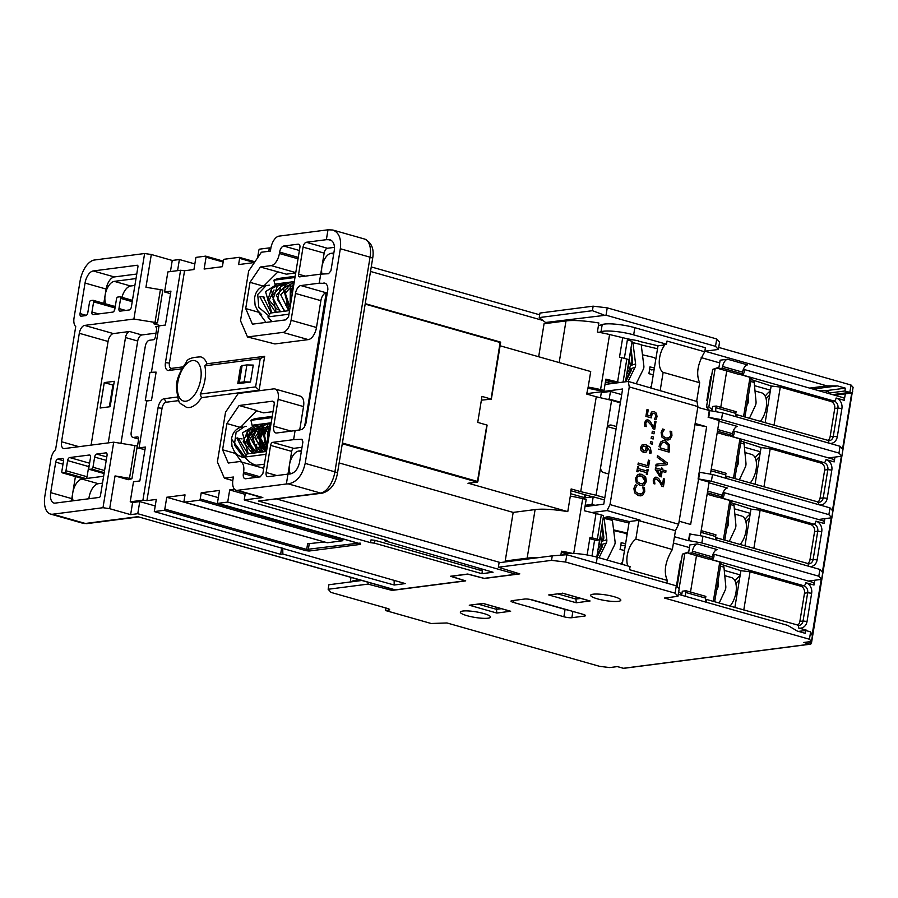 <?xml version="1.0" encoding="UTF-8"?>
<svg xmlns="http://www.w3.org/2000/svg" width="898" height="898" viewBox="0 0 898 898"><rect width="100%" height="100%" fill="white"/><g stroke="black" fill="none" stroke-linecap="round" stroke-linejoin="round"><path stroke-width="1.35" d="M570.376 493.619L584.138 497.537M730.59 504.609L734.025 505.585L735.866 524.668A6.993 5.837 -97.4 0 1 735.204 528.742L729.277 541.438M726.628 528.821L727.661 526.598A6.993 5.837 82.6 0 0 728.334 522.524L728.087 519.942M734.025 505.585L733.632 503.52M740.143 544.525A16.748 8.677 -74.1 0 0 746.395 527.62A16.748 8.677 -74.1 0 0 741.49 515.98L734.856 514.094M740.67 443.04L744.116 444.016L745.957 463.099A6.993 5.837 -97.4 0 1 745.284 467.173L739.357 479.869M736.708 467.252L737.752 465.029A6.993 5.837 82.6 0 0 738.414 460.955L738.167 458.373M744.116 444.016L743.712 441.951M750.223 482.956A16.748 8.677 -74.1 0 0 756.475 466.051A16.748 8.677 -74.1 0 0 751.57 454.41L744.936 452.525M760.381 451.761L744.42 447.226M818.46 519.493L831.728 517.776L832.839 510.996L829.988 507.864L712.507 474.47L699.205 472.225L698.094 479.004L709.117 482.136L700.339 535.724M822.961 520.851A2.907 1.504 105.9 0 1 823.298 520.874A2.907 1.504 105.9 0 1 824.095 523.467L824.88 518.662M750.156 514.195A24.762 12.819 -74.1 0 0 745.048 519.325M808.38 581.062L814.789 580.231L814.003 585.036A2.907 1.504 105.9 0 0 813.218 582.443A2.907 1.504 105.9 0 0 812.881 582.42M806.606 630.228L806.527 630.722A2.907 1.504 105.9 0 0 806.606 630.228L798.457 627.915A8.733 7.296 82.6 0 0 807.033 621.483L811.657 593.241A8.733 7.296 82.6 0 0 805.854 582.723L814.003 585.036M832.547 394.626L849.845 392.392L852.18 392.942L845.321 393.829L844.255 400.328A2.907 1.504 105.9 0 0 843.458 397.724L743.398 369.28A2.907 1.504 105.9 0 1 743.398 369.28A2.907 1.504 105.9 0 1 744.128 372.187A2.907 1.504 105.9 0 1 742.141 374.915L834.051 401.036A2.907 1.504 -74.1 0 0 836.105 398.005L844.255 400.328M828.54 457.924L834.96 457.093L834.175 461.898A2.907 1.504 105.9 0 0 833.378 459.293L733.318 430.86A2.907 1.504 105.9 0 1 734.048 433.768A2.907 1.504 105.9 0 1 732.05 436.484L823.971 462.605A2.907 1.504 -74.1 0 0 826.025 459.574L834.175 461.898M807.538 563.686A5.826 4.86 82.6 0 0 809.951 559.847L814.576 531.605A5.826 4.86 82.6 0 0 810.714 524.589L760.123 510.21L753.86 548.431M724.776 540.158L731.051 501.78L729.838 500.455L720.971 497.93A2.907 2.436 -97.4 0 1 719.893 497.268M817.618 502.117A5.826 4.86 82.6 0 0 820.042 498.278L824.667 470.036A5.826 4.86 82.6 0 0 820.794 463.02L770.203 448.641L763.94 486.851M734.856 478.589L741.142 440.211L739.93 438.886L731.062 436.361A2.907 2.436 -97.4 0 1 729.973 435.698M827.709 440.536A5.826 4.86 82.6 0 0 830.122 436.709L834.747 408.455A5.826 4.86 82.6 0 0 830.875 401.451L780.283 387.072L774.031 425.282M714.685 601.727L720.971 563.36L719.758 562.025L710.89 559.51A2.907 2.436 -97.4 0 1 709.802 558.837M744.936 417.02L751.222 378.642L750.01 377.317L741.142 374.792A2.907 2.436 -97.4 0 1 740.053 374.129M750.01 377.317L743.566 416.627M720.768 407.322L726.729 370.919M729.838 500.455L723.406 539.765M739.93 438.886L733.486 478.196M719.758 562.025L713.326 601.346M690.517 592.04L696.478 555.638M755.05 484.325L761.066 447.552L770.203 448.641M744.958 545.894L750.986 509.121L760.123 510.21M765.13 422.756L771.146 385.983L780.283 387.072M743.78 610L750.043 571.779L800.634 586.158A5.826 4.86 82.6 0 1 804.496 593.174L799.871 621.416A5.826 4.86 82.6 0 1 797.458 625.255M734.878 607.463L740.906 570.69L750.043 571.779M845.321 393.829L834.612 395.21M770.316 391.057A24.762 12.819 -74.1 0 0 765.208 396.186M688.62 552.596L682.413 554.133L688.744 551.877M718.871 367.888L712.664 369.415L718.984 367.17M709.611 410.611L706.468 407.209L708.859 406.906L712.035 409.623M712.664 369.415L706.468 407.209M682.413 554.133L677.081 586.686M678.708 591.703L681.784 594.341M760.236 452.626A24.762 12.819 -74.1 0 0 755.128 457.756M740.075 575.764A24.762 12.819 -74.1 0 0 734.968 580.905M735.889 583.61A20.822 10.787 105.9 0 1 739.402 579.872M745.969 522.041A20.822 10.787 105.9 0 1 749.482 518.292M756.06 460.472A20.822 10.787 105.9 0 1 759.562 456.723M766.14 398.903A20.822 10.787 105.9 0 1 769.642 395.154M818.168 390.54L823.949 390.484L828.753 391.842L828.484 393.47M708.859 406.906L715.044 369.112M679.056 588.852L684.792 553.819M761.066 447.552L740.996 441.064M771.146 385.983L751.076 379.495M750.986 509.121L730.916 502.633M740.906 570.69L720.836 564.213M852.18 392.942L853.1 387.296L851.057 385.04L849.845 392.392L844.906 390.978L828.54 393.099M811.478 641.486L812.398 635.84L810.625 631.889L809.424 639.241L811.478 641.486L803.822 642.474L809.816 644.18L623.437 668.28A1.459 1.212 82.6 0 0 624.256 668.179M623.122 668.191A1.459 0.752 105.9 0 0 623.268 668.269A1.459 0.752 105.9 0 0 623.437 668.28L617.442 666.585L609.798 667.573L599.684 666.361L446.98 622.965L431.13 623.493L385.478 610.517L388.654 610.101A5.826 1.078 -170.7 0 0 389.609 609.675A5.826 1.078 -170.7 0 0 387.038 608.328L330.992 592.399L328.14 589.268L367.967 584.115L392.056 590.413L465.725 580.883L451.054 576.336L467.869 574.159L484.359 578.469L519.796 573.889L498.345 567.244L551.518 560.363L565.617 562.047L675.094 593.174L677.956 596.306L679.157 588.965L676.295 585.822L566.818 554.706L552.259 555.851L499.086 562.732L498.345 567.244M697.78 407.389L709.824 410.588L708.713 417.368L721.476 419.68L838.957 453.075L840.068 446.295L722.587 412.9L709.824 410.588M834.96 457.093L841.819 456.206L842.93 449.427L840.068 446.295M707.545 400.665L706.849 400.463L710.778 376.464L711.474 376.655M701.181 357.617L719.691 362.882M750.762 381.47L754.185 382.447L756.026 401.529A6.993 5.837 -97.4 0 1 755.364 405.604L749.437 418.3M754.185 382.447L753.792 380.37M746.799 405.66L747.821 403.46A6.993 5.837 82.6 0 0 748.494 399.386L748.247 396.826M760.292 421.387A16.748 8.677 -74.1 0 0 766.207 407.771A16.748 8.677 -74.1 0 0 761.65 392.841L755.005 390.956M770.462 390.192L754.5 385.657M841.819 456.206L838.957 453.075M710.43 474.099L719.197 420.567L708.713 417.368M750.29 513.33L734.34 508.796M699.744 472.157L698.633 478.937L711.396 481.249L828.876 514.644L831.728 517.776M698.633 478.937L690.641 524.477L679.146 521.21M814.789 580.231L821.648 579.345L822.759 572.565L819.908 569.433L702.943 536.185L689.63 533.951L688.519 540.719L674.465 536.723M677.294 585.373L676.598 585.182L680.527 561.171L681.223 561.373M673.433 543.043L689.44 547.6M720.51 566.178L723.945 567.154L723.552 565.089M723.945 567.154L725.786 586.237A6.993 5.837 -97.4 0 1 725.124 590.312L719.197 603.007M716.548 590.39L717.581 588.179A6.993 5.837 82.6 0 0 718.254 584.093L717.996 581.511M730.052 606.094A16.748 8.677 -74.1 0 0 736.315 589.2A16.748 8.677 -74.1 0 0 731.41 577.549L724.765 575.663M679.135 569.68L679.887 569.579M740.21 574.911L724.259 570.376M678.282 594.274L787.703 625.378L797.312 631.058L805.214 633.315L805.686 630.486L810.625 631.889M798.535 631.406L805.686 630.486M529.584 599.325L565.089 609.416A5.826 1.078 -170.7 0 0 568.12 610.079M809.626 388.104L826.923 385.871L704.93 351.197L718.378 349.457L719.579 342.116L716.727 338.973L607.239 307.857L593.151 306.173L539.979 313.054L539.238 317.578L545.546 322.494L606.038 315.198L715.515 346.325L718.378 349.457M547.948 323.235L545.546 322.494M718.748 368.651L720.129 360.188L727.593 359.222A6.993 3.614 -74.1 0 0 722.677 366.485L722.396 368.18L742.287 373.837L738.639 374.309L718.748 368.651L722.396 368.18M718.703 347.425L851.057 385.04M501.387 608.698L496.482 609.327L496.796 607.385M478.41 604.197L496.482 609.327L496.819 613.042L510.648 611.257L483.079 603.422L469.261 605.207L483.326 603.557M510.648 611.257L508.998 610.786M809.424 639.241L664.509 598.046L677.956 596.306M467.095 615.702A15.288 2.84 9.3 0 1 460.348 612.144A15.288 2.84 9.3 0 1 468.498 610.966A15.288 2.84 9.3 0 1 483.775 613.536A15.288 2.84 9.3 0 1 490.521 617.094A15.288 2.84 9.3 0 1 482.372 618.273A15.288 2.84 9.3 0 1 467.095 615.702M597.383 598.843A15.288 2.84 9.3 0 1 590.637 595.295A15.288 2.84 9.3 0 1 606.184 594.97A15.288 2.84 9.3 0 1 620.821 600.234A15.288 2.84 9.3 0 1 612.66 601.413A15.288 2.84 9.3 0 1 597.383 598.843M571.858 617.712A5.826 1.078 9.3 0 1 563.888 616.758L513.555 602.457A5.826 1.078 9.3 0 1 510.984 601.099A5.826 1.078 9.3 0 1 511.939 600.683L524.645 599.033A5.826 1.078 9.3 0 1 532.615 599.987L582.948 614.288A5.826 1.078 9.3 0 1 585.518 615.646A5.826 1.078 9.3 0 1 584.564 616.062L571.858 617.712L572.879 611.437M562.833 593.275L548.7 594.936L562.765 593.286M580.838 598.416L575.921 599.056L576.269 602.771L590.087 600.975L562.53 593.14M588.448 600.515L590.087 600.975M826.923 385.871L837.452 385.904L845.366 388.161L844.906 390.978M845.366 388.161L825.026 390.787M837.452 385.904L813.004 389.07M328.14 589.268L328.881 584.744L361.782 580.49M603.905 314.951L592.411 310.697L539.238 317.578M606.038 315.198L607.239 307.857M592.411 310.697L593.151 306.173M725.685 478.219A6.993 3.614 105.9 0 1 725.73 474.952L726.011 473.257L711.261 469.059M715.594 539.788A6.993 3.614 105.9 0 1 715.65 536.521L715.93 534.826L701.181 530.628M707.646 491.094L722.407 495.281A6.993 3.614 105.9 0 1 727.324 488.018L709.005 482.81M707.377 492.789L722.127 496.976L718.467 497.447L707.141 494.226M722.407 495.281L722.127 496.976M705.66 602.053A6.993 3.614 105.9 0 1 705.57 598.09L685.679 592.433A6.993 3.614 -74.1 0 0 685.769 596.407M705.57 598.09L705.85 596.395L685.949 590.738L685.679 592.433M717.738 429.525L732.487 433.712A6.993 3.614 105.9 0 1 737.404 426.438L719.096 421.241M717.457 431.22L732.207 435.407L728.559 435.878L717.221 432.656M732.487 433.712L732.207 435.407M681.638 595.228L682.3 591.21L685.949 590.738M735.765 416.65A6.993 3.614 105.9 0 1 735.821 413.383L715.919 407.726A6.993 3.614 -74.1 0 0 716.02 411.711M735.821 413.383L736.091 411.688L716.2 406.031L715.919 407.726M711.822 410.947L712.541 406.502L716.2 406.031M722.677 366.485L742.567 372.142A6.993 3.614 105.9 0 1 747.495 364.869L727.593 359.222M742.567 372.142L742.287 373.837M557.86 593.915L575.921 599.056L576.235 597.114M690.169 533.872L689.058 540.652L701.832 542.964L818.796 576.213L819.908 569.433M818.796 576.213L821.648 579.345M828.876 514.644L829.988 507.864M392.056 590.413L392.258 589.155M367.967 584.115L368.259 582.331M675.094 593.174L676.295 585.822M565.617 562.047L566.818 554.706M551.518 560.363L552.259 555.851M715.515 346.325L716.727 338.973M385.478 610.517L385.882 608.002M688.497 553.37L689.877 544.895L697.353 543.93A6.993 3.614 -74.1 0 0 692.425 551.204L692.145 552.899L712.047 558.545L708.387 559.027L688.497 553.37L692.145 552.899M692.425 551.204L712.316 556.861A6.993 3.614 105.9 0 1 717.244 549.587L697.353 543.93M712.316 556.861L712.047 558.545M604.444 499.973L593.219 496.785L584.957 497.851L585.44 494.843M595.06 505.293L591.962 504.407L593.219 496.785M615.949 429.031L615.837 430.4M694.962 424.642L706.647 426.752L695.153 423.486M607.228 399.318L609.214 399.06L620.451 402.259M621.697 394.626L610.472 391.438L601.312 392.617L600.47 397.747M709.285 410.655L708.174 417.435M609.214 399.06L610.472 391.438M699.205 472.225L706.647 426.752M711.396 481.249L712.507 474.47M701.832 542.964L702.943 536.185M721.476 419.68L722.587 412.9M585.069 506.236L585.911 506.472M585.227 505.282L591.962 504.407M584.609 494.607L583.913 498.906M641.239 344.911L657.527 348.75M598.427 325.716L602.199 324.56A22.192 4.12 9.3 0 1 634.841 327.691L705.413 347.751L704.75 351.791C697.555 363.802 695.86 374.118 699.677 382.728L663.151 372.356L660.153 390.697M586.742 393.638L622.617 389.002L603.759 504.171L585.013 506.595M696.624 401.417L699.677 382.728M675.453 530.684L638.86 520.672L635.84 539.114L672.366 549.497L675.453 530.684L678.652 524.252L697.914 406.592L696.983 401.518M672.366 549.497C665.171 561.508 663.487 571.824 667.304 580.434L629.565 569.714L630.07 566.582L597.249 557.254A22.192 4.12 -170.7 0 0 564.606 554.122L564.55 554.47M666.866 583.139L667.304 580.434M622.224 564.348L629.229 521.547L607.968 516.541L607.733 517.966L628.993 522.984M591.995 555.941L594.611 539.979M562.866 554.661L564.606 554.122M635.84 539.114A17.017 8.812 -74.1 0 0 627.769 565.931M638.86 520.672L640.106 520.133L607.104 510.558L591.771 512.545M640.106 520.144L629.229 521.547M602.199 324.56L601.02 331.732A22.192 4.12 9.3 0 1 633.674 334.864L666.484 344.192L663.555 344.574L664.778 344.922A17.017 8.812 -74.1 0 0 663.151 372.356M624.357 358.369L627.556 338.827L638.658 340.87M651.095 388.059L658.01 345.797L638.601 341.218M658.01 345.797L664.778 344.922M661.254 391.012L628.252 381.437L629.274 386.926L610.011 504.575L607.104 510.558M625.491 381.796L632.102 341.285L627.365 339.938M628.645 362.534A9.9 3.401 103.3 0 1 627.264 370.986M637.153 381.684A16.748 5.758 -76.7 0 0 638.366 379.259M653.273 374.724L648.827 373.68A16.748 5.758 -76.7 0 0 649.939 366.9L654.384 367.944M655.765 359.514A16.748 5.758 -76.7 0 0 653.766 357.449L642.463 354.777M650.062 387.768A16.748 5.758 -76.7 0 0 651.477 385.691M654.182 369.213L651.78 369.954L649.647 369.448M601.02 331.732L599.078 332.327M627.556 338.827L622.336 337.603M666.484 344.192L667.001 341.06L704.75 351.791M605.409 382.043L611.852 383.558L628.252 381.437M607.733 517.966L605.375 518.696M627.343 533.12L613.603 529.876M607.968 516.541L603.187 518.011M599.864 538.284A9.9 3.401 103.3 0 1 598.438 546.871M608.373 557.445A16.748 5.758 -76.7 0 0 609.585 555.02M624.492 550.485L620.047 549.441A16.748 5.758 -76.7 0 0 621.158 542.661L625.603 543.705M626.984 535.275A16.748 5.758 -76.7 0 0 624.986 533.199L613.682 530.538M620.9 563.978A16.748 5.758 -76.7 0 0 622.696 561.452M625.401 544.974L622.999 545.715L620.866 545.209M587.112 554.975L589.986 537.363L592.04 537.857A34.955 6.488 9.3 0 1 597.327 539.238L599.606 539.889L596.766 557.119M667.899 438.246L669.257 437.786L670.75 435.384L670.02 431.141L671.682 431.624L670.02 431.141L670.75 435.384L669.257 437.786L665.901 438.033L662.915 436.013L662.286 432.959L664.295 429.502L662.612 429.019L664.284 429.502M669.919 439.346L665.62 439.751L661.882 437.057L661.096 432.6L662.612 429.019L661.096 432.6L661.882 437.057L665.62 439.751L668.033 440.02L669.919 439.346L671.951 435.743L671.682 431.624M665.384 463.278L657.235 457.34L657.516 455.656L667.304 462.941L667.012 464.726L655.821 466.006L656.112 464.232L665.384 463.278L656.112 464.232L655.821 466.006L667.012 464.726L667.304 462.941L657.516 455.656L657.246 457.34L665.384 463.278M659.761 476.479L655.271 469.362L655.518 467.836L661.276 469.486L661.512 468.004L662.645 468.329L661.523 468.004L661.276 469.486L655.529 467.836L655.271 469.362L659.772 476.468L661.242 476.894L659.772 476.468M666.002 470.844L665.744 472.438L662.14 471.405L661.242 476.894L662.14 471.405L665.744 472.438L666.013 470.844L662.41 469.811L662.645 468.329M649.501 452.996L650.04 451.526L647.132 446.89L650.04 451.526L649.512 452.996M646.425 451.907L643.529 452.491L641.082 450.572L640.555 447.507L641.947 445.015L646.055 444.779L641.958 445.015L640.555 447.507L641.093 450.572L644.955 452.637L646.425 451.907L647.436 449.696L647.132 446.89M651.218 452.098L650.837 453.456L649.49 453.075L650.848 453.456L651.218 452.098L650.231 447.417L646.055 444.779M654.878 483.955L653.374 483.528L653.273 480.172L655.619 477.175L656.752 477.287L654.496 477.669L653.273 480.172L653.385 483.528L654.878 483.955M662.455 484.774L663.454 478.668L664.666 479.016L663.409 486.682L661.927 486.256L659.895 482.529L656.561 479.004L655.136 479.24L656.561 479.004L659.895 482.529L661.927 486.256L663.42 486.682L664.666 479.016L663.454 478.668L662.455 484.774L658.75 478.533L656.764 477.287M648.39 460.113L649.636 460.461L648.457 467.667L637.973 464.659L638.242 463.009L647.48 465.658L648.39 460.113L647.492 465.658L638.242 463.009L637.973 464.659L648.457 467.667L649.636 460.461L648.39 460.113M651.432 415.37L651.286 417.896L645.875 416.346L646.998 409.533L648.233 409.881L646.998 409.533L645.886 416.346L651.286 417.896L652.251 413.473L653.879 413.203L652.251 413.473L653.879 413.203L655.484 414.326L653.879 413.203M650.174 415.909L651.42 412.07L654.159 411.509L651.42 412.07L650.174 415.909L647.379 415.101L648.233 409.881M657.033 416.683L655.91 419.759L654.418 419.332L655.821 416.302L655.484 414.326L655.832 416.302L654.418 419.332L655.91 419.759L657.033 416.683L656.505 413.338L654.159 411.509M646.785 470.979L647.043 469.407L648.12 469.71L647.335 474.526L646.257 474.211L646.515 472.64L638.175 470.238L637.917 471.82L636.85 471.517L637.636 466.702L638.702 467.005L637.636 466.702L636.85 471.517L637.917 471.82L638.175 470.238L646.526 472.64L646.268 474.211L647.335 474.526L648.12 469.71L647.054 469.407L646.796 470.979L638.444 468.588L638.702 467.005M646.19 426.606L644.697 426.18L644.584 422.812L646.942 419.826L648.075 419.927L645.819 420.309L644.596 422.812L644.697 426.18L646.201 426.606M653.778 427.414L654.777 421.319L655.989 421.667L654.732 429.323L653.25 428.896L651.207 425.181L647.873 421.645L646.459 421.88L647.885 421.645L651.218 425.169L653.25 428.896L654.732 429.323L655.989 421.656L654.777 421.308L653.778 427.414L650.073 421.173L648.075 419.927M640.689 494.091L642.036 493.642L643.529 491.228L642.8 486.997L644.461 487.468L642.8 486.997L643.529 491.228L642.036 493.642L638.68 493.878L635.694 491.857L635.066 488.804L637.075 485.347L635.391 484.864L637.075 485.347M642.699 495.202L638.399 495.606L634.662 492.901L633.876 488.456L635.391 484.864L633.876 488.456L634.662 492.901L638.399 495.595L640.813 495.864L642.699 495.202L644.73 491.599L644.461 487.468M652.318 431.253L654.316 431.837L653.991 433.824L651.993 433.251L652.318 431.253L651.993 433.251L654.002 433.824L654.328 431.837L652.318 431.253M636.267 482.686L635.503 478.286L637.58 474.683L641.868 474.346L639.477 474.077L637.58 474.683L635.515 478.286L636.278 482.686L640.072 485.335L636.278 482.686M644.349 485.01L640.072 485.335L644.349 485.01L646.437 481.418L645.662 476.995L641.868 474.346M651.465 436.439L653.475 437.012L653.149 438.999L651.14 438.426L651.477 436.439L651.14 438.426L653.149 438.999L653.475 437.012L651.477 436.439M652.621 442.186L652.296 444.184L650.298 443.601L650.623 441.614L652.621 442.186L650.623 441.614L650.298 443.601L652.307 444.184L652.633 442.186M659.042 446.306L660.614 442.097L663.274 440.626L665.44 440.839L662.702 440.738L660.614 442.085L659.053 446.306M669.538 449.281L669.066 452.143L658.582 449.135L669.077 452.143L669.414 444.633L665.44 440.839M668.134 450.145L668.202 445.251L665.137 442.557L668.213 445.251L668.134 450.145L660.064 447.833L661.433 443.466L663.005 442.445L665.149 442.557L663.364 442.377M642.553 483.854L645.224 481.059L641.587 476.075L644.584 477.994L645.235 481.059L643.686 483.494L640.353 483.618L637.356 481.687L636.716 478.623L638.254 476.176L641.587 476.075L639.365 475.839M646.212 426.516L645.785 423.284L646.459 421.88L647.873 421.645M654.889 483.865L654.474 480.632L655.147 479.24L656.561 479.004M645.707 450.459L643.754 450.785L645.707 450.459L646.122 446.598L642.553 446.452L646.122 446.598L645.718 450.459L643.754 450.785L641.7 447.844L643.473 446.126M661.018 471.08L660.333 475.267L656.921 469.912L661.018 471.08L656.921 469.912M660.322 475.267L661.007 471.08M605.016 384.445L611.852 383.558M570.847 490.701L592.557 496.875M616.062 429.064L607.699 426.685M608.934 425.484L611.549 425.147L616.466 426.55M608.698 473.998L603.77 472.595A4.658 3.895 82.6 0 1 600.683 466.994L611.594 400.34L620.35 402.832M604.814 497.728L596.059 495.236L600.683 466.994M611.549 425.147A4.658 3.895 82.6 0 0 610.202 425.046A4.658 3.895 82.6 0 0 606.969 428.582M358.111 543.189L306.689 549.441L164.817 509.11A1.167 0.606 105.9 0 1 163.997 510.322L154.299 511.579L405.335 583.588L394.211 585.025L282.848 554.032L280.625 554.324L137.776 513.712L139.762 501.578L132.612 502.498L130.221 501.814L133.499 481.766L139.852 480.946L145.409 447.047L139.055 447.866L146.733 400.991L145.285 400.575L151.493 400.373L146.733 400.991M136.99 447.877L144.993 449.561M132.612 502.498L130.625 514.644L109.679 508.695L115.045 475.929L128.324 479.7L131.939 478.735L137.304 445.969L113.72 442.186L64.465 448.551A7.577 3.918 105.9 0 1 63.601 448.495A7.577 3.918 105.9 0 1 61.535 441.749L79.305 333.293A7.577 3.918 105.9 0 1 84.637 325.413L133.892 319.037L144.623 253.517L151.313 254.493L172.248 260.454L179.398 259.522L194.855 263.922M137.776 513.712L130.625 514.644M109.679 508.695L102.989 507.707L52.78 514.206A20.385 10.552 105.9 0 1 50.445 514.049A20.385 10.552 105.9 0 1 44.9 495.876L50.905 459.226A10.484 5.433 105.9 0 1 55.575 449.707L75.735 326.569A10.484 5.433 105.9 0 1 74.051 317.87L80.045 281.22A20.385 10.552 105.9 0 1 94.413 260.016L144.623 253.517M395.232 589.851L137.821 516.687L394.57 589.806A5.826 3.02 -74.1 0 0 395.232 589.851L465.142 580.804L450.47 576.269L467.735 574.035L484.213 578.346L515.991 574.237A5.826 3.02 -74.1 0 0 517.731 573.25M304.59 426.763L326.21 292.782A7.577 3.918 -74.1 0 0 320.878 300.662L316.489 327.489L291.075 320.272A11.652 6.028 105.9 0 1 282.87 332.395L247.5 336.963L240.507 320.732L248.656 271.028L261.374 252.237L270.377 251.07L270.837 248.252A11.652 6.028 105.9 0 1 279.042 236.129L327.983 229.798L326.367 239.687L329.959 239.766C333.495 241.18 334.92 244.75 334.258 250.463L330.924 270.803L328.511 273.733L320.721 274.137L319.239 283.184L325.839 283.442L327.613 286.024L327.871 289.302L305.87 423.575L304.186 427.392L302.087 429.513L295.094 430.613L293.612 439.65L301.818 439.279L302.895 441.951L299.562 462.29C297.979 469.16 294.757 473.066 289.919 473.998L287.977 474.11L286.361 483.988L288.303 483.887L320.541 493.047L258.579 501.062L515.991 574.237M286.361 483.988L237.42 490.319A11.652 6.028 105.9 0 1 236.084 490.229A11.652 6.028 105.9 0 1 232.908 479.846L233.379 477.018L224.365 478.185L232.807 480.587M236.084 490.229L261.486 497.447A11.652 6.028 105.9 0 0 262.822 497.537L244.234 499.95L387.083 540.551L384.86 540.832L493.047 572.239L481.923 573.687L374.545 543.167L375.005 540.338L371.02 539.866L370.56 542.684L374.545 543.167M370.56 542.684L227.71 502.083L218.012 503.34A1.167 0.606 105.9 0 1 217.877 503.329A1.167 0.606 105.9 0 1 217.563 502.285L219.505 490.431L201.231 492.789L218.326 497.649M481.923 573.687L482.383 570.859L375.005 540.338M327.04 542.673A1.167 0.606 105.9 0 0 327.164 542.74A1.167 0.606 105.9 0 0 327.299 542.751L184.46 502.15A1.167 0.606 105.9 0 1 184.326 502.139A1.167 0.606 105.9 0 1 184.011 501.106L185.033 494.888L166.759 497.256L323.751 541.763M184.46 502.15L199.401 500.22L342.228 540.821L327.299 542.751M344.742 539.384L343.058 539.608L200.22 499.007A1.167 0.606 105.9 0 1 199.401 500.22M200.22 499.007L201.231 492.789M227.71 502.083L229.697 489.938L234.569 489.309M245.39 492.879L244.234 499.95M264.405 464.165L256.143 465.243A23.887 19.947 -97.4 0 1 244.941 457.026L246.961 453.973L266.493 451.447M238.587 455.612L237.577 455.746M273.014 411.632L263.63 412.844L256.637 410.857M224.365 478.185L217.383 461.954L225.521 412.238L238.251 393.459L273.621 388.879A11.652 6.028 105.9 0 1 274.956 388.969L300.37 396.186A11.652 6.028 105.9 0 1 303.535 406.581L299.64 430.366M316.489 327.489A11.652 6.028 105.9 0 1 308.283 339.612L274.911 343.934L247.5 336.963M261.666 314.401L260.701 314.524M260.386 267.02L271.185 265.617A11.652 6.028 -74.1 0 0 279.39 253.505L279.626 252.091A5.826 3.02 105.9 0 1 283.734 246.03L298.237 244.155L299.562 244.615L300.022 246.681L288.55 316.725L285.845 319.845L252.428 324.167L245.715 308.564L250.014 282.331L260.386 267.02L286.339 274.171L295.723 272.958M257.603 257.805L258.826 250.362A1.167 0.606 105.9 0 1 259.645 249.15L269.333 247.893L268.783 251.283M254.392 262.542L238.61 264.584L239.62 258.366L254.325 262.553M182.799 366.9L171.686 368.337A5.826 3.02 -74.1 0 1 169.441 363.106L184.561 270.747L193.934 269.535L195.921 257.389L205.62 256.132A1.167 0.606 105.9 0 1 205.754 256.143A1.167 0.606 105.9 0 1 206.069 257.187L204.127 269.041L222.401 266.684L223.411 260.465A1.167 0.606 105.9 0 1 224.242 259.253L239.171 257.322A1.167 0.606 105.9 0 1 239.306 257.333A1.167 0.606 105.9 0 1 239.62 258.366M200.748 356.876A26.21 13.571 105.9 0 1 207.011 363.769L264.674 356.315L259.129 390.203L201.455 397.668A26.21 13.571 105.9 0 1 186.414 407.31C178.343 401.485 179.05 406.311 176.435 388.149C175.851 381.19 179.129 372.591 186.245 362.343C186.863 359.088 191.689 357.269 200.748 356.876M178.781 400.598L166.141 402.237A5.826 3.02 -74.1 0 0 162.033 408.287L146.913 500.646L156.286 499.434L154.299 511.579M164.817 509.11L166.759 497.256M242.606 426.965L240.473 427.381C235.489 429.132 232.503 433.027 231.493 439.077L245.435 457.699L242.527 457.34L237.701 455.005L241.338 456.891M231.482 439.077L232.01 446.441L234.468 451.683L237.701 455.005M236.814 438.123L242.078 438.909M260.802 443.466L261.049 441.513M260.442 436.989L259.477 434.879M251.53 431.018L246.074 441.345L254.953 450.976M265.168 442.871L265.415 440.985M264.809 436.417L263.844 434.295M270.085 429.513L269.03 428.728L267.323 446.351M237.42 438.482L237.252 437.865L237.42 438.482M266.369 444.869L266.605 443.881M265.258 433.465L262.485 429.749M248.241 453.804L242.438 432.915L254.437 425.596L260.016 427.998L246.523 435.328L254.347 453.019M269.546 432.757L269.007 431.792M258.871 426.561L250.419 438.145L258.714 452.446M263.271 425.989L254.785 437.573L263.08 451.885M267.66 425.394L259.152 436.473L266.583 450.886M270.792 425.147L267.189 447.148M270.287 428.256L268.064 433.891M270.612 426.269L267.38 434.116L269.355 433.947M238.711 438.853L247.522 453.266M254.134 452.906L255.986 451.907M259.522 447.934L260.566 445.554M261.004 443.859L259.466 434.194M258.95 433.386L255.964 430.434M255.919 430.411L253.719 429.412M252.652 429.188L250.048 429.289M248.106 429.996L243.156 441.838L251.9 452.704M258.501 452.345L260.341 451.346M263.889 447.372L264.921 445.026M265.37 443.275L263.844 433.644M263.327 432.836L258.085 428.84M257.019 428.615L254.415 428.728M252.473 429.435L247.522 441.288L256.267 452.143M262.856 451.784L264.686 450.796M268.637 433.891L268.21 433.094M267.694 432.275L264.697 429.311M264.641 429.278L262.474 428.29M261.408 428.065L258.77 428.166M256.839 428.862L251.878 440.705L260.611 451.571M269.007 428.716L266.818 427.717M265.741 427.493L263.159 427.594M261.239 428.29L256.233 440.031L264.843 450.931M270.096 426.943L267.548 426.999M265.584 427.706L260.454 438.101L266.841 449.326M270.511 426.887L267.492 445.307M248.465 446.486L248.679 445.206M226.891 423.553L239.104 405.503L256.839 410.554L241.068 426.808L239.71 427.201L226.891 423.553L222.592 449.786L228.283 463.031L239.093 461.628A11.652 6.028 -74.1 0 1 240.428 461.718A11.652 6.028 -74.1 0 1 243.594 472.101L243.369 473.515A5.826 3.02 105.9 0 0 244.952 478.713A5.826 3.02 105.9 0 0 245.614 478.757L260.128 476.883L262.833 473.762L274.305 403.718L273.845 401.653L272.521 401.181L274.204 402.259M265.617 285.788L263.597 286.181C258.456 288 255.436 292.063 254.549 298.372L255.111 305.253L257.614 310.484L260.925 313.885M277.381 309.653L269.175 300.156L274.036 289.987M292.479 292.737L290.469 292.894L291.176 300.707M290.93 302.211L293.377 285.474M290.054 307.554L285.25 293.141L293.949 283.79M288.404 310.034L280.737 294.746L290.626 284.296M284.049 310.607L276.371 295.33L286.249 284.857M279.648 311.146L271.993 295.857L281.893 285.418M275.17 311.662L267.716 300.28L271.712 288.146M270.904 312.268L263.294 296.912L260.353 296.654L260.521 297.272M264.584 297.283L263.294 296.912M286.709 303.064L285.845 305.477M343.058 539.608A1.167 0.606 105.9 0 1 342.228 540.821M324.548 541.999L307.621 543.795L306.689 549.441A1.167 0.606 105.9 0 1 305.87 550.654L309.058 551.035L360.536 544.379L359.896 543.66L218.012 503.34M269.333 247.893L270.826 248.319M364.498 239.014A20.385 10.552 105.9 0 1 370.055 257.187A5.826 1.078 9.3 0 1 372.625 258.545C374.354 249.004 371.649 242.494 364.498 239.014L332.81 230.011L327.983 229.798M385.141 540.001L384.86 540.832M229.697 489.938L245.154 494.338M280.625 554.324L281.691 547.791M139.762 501.578L155.219 505.967M282.735 548.083L282.848 554.032M177.411 397.017L164.211 398.723A8.733 4.524 -74.1 0 0 158.048 407.815L142.928 500.175L146.913 500.646M142.928 500.175L130.221 501.814M177.579 270.657L179.398 259.522M151.425 372.288L159.036 325.862L165.389 325.042L170.934 291.143L164.581 291.962L167.87 271.914L180.577 270.264L165.457 362.624A8.733 4.524 -74.1 0 0 168.835 370.481L181.677 368.82M184.561 270.747L180.577 270.264M172.248 260.454L170.429 271.578M145.285 400.575L149.921 372.333L156.117 372.131L151.493 400.373M298.237 244.155L299.921 245.221M275.574 283.993A15.872 13.257 -97.4 0 1 277.819 284.015M294.308 281.579L274.777 284.105L273.89 280.221A23.887 19.947 82.6 0 1 279.806 278.29L295.173 276.303M289.56 310.562L270.455 313.043L267.885 316.927A23.887 19.947 82.6 0 0 272.285 321.596M254.796 425.248A15.872 13.257 82.6 0 0 252.08 425.259L250.957 420.32A23.887 19.947 -97.4 0 1 256.862 418.389L272.229 416.403M271.185 422.79L252.08 425.259M500.096 345.786L590.716 371.548L588.168 387.083A37.031 6.87 9.3 0 1 600.571 389.597L604.028 390.439L605.881 379.136L617.577 381.953A34.955 6.488 9.3 0 1 619.845 382.526M468.296 483.225L567.772 511.636A37.031 6.87 -170.7 0 0 535.096 509.57L513.173 512.41L339.152 462.941M372.625 258.545L337.468 473.19A5.826 1.078 9.3 0 0 334.898 471.843L305.185 463.39L340.331 248.746L370.055 257.187L334.898 471.843A20.385 10.552 105.9 0 1 320.541 493.047A5.826 4.86 82.6 0 0 322.214 493.182L258.579 501.062M305.185 463.39C302.39 475.424 296.767 482.248 288.303 483.887M332.81 230.011C338.995 232.503 341.498 238.745 340.331 248.746M628.039 381.459L635.032 367.349A5.826 5.366 72.9 0 0 635.593 363.959L630.362 365.565L629.094 359.694L626.838 359.054A34.955 6.488 -170.7 0 0 621.551 357.662L619.497 357.168L622.696 337.682L609.585 334.527A37.031 6.87 -170.7 0 0 597.383 332.036L598.865 322.999A37.031 6.87 -170.7 0 0 565.998 320.912L544.065 323.74L538.665 356.753M477.781 481.53L487.109 425.113L477.736 422.386L481.99 396.411L491.363 399.127L481.373 400.171M247.365 434.913L248.095 434.812M290.413 473.953A13.111 6.791 105.9 0 1 289.515 464.659L287.966 474.11L267.952 476.692A4.658 2.413 105.9 0 1 267.424 476.658A4.658 2.413 105.9 0 1 266.156 472.505L270.59 445.386A2.907 1.504 105.9 0 1 272.644 442.366L293.612 439.65M301.313 451.615L299.146 450.998A13.111 6.791 105.9 0 0 289.515 464.659L291.682 451.391A2.907 1.504 105.9 0 1 293.736 448.36L302.02 447.283M295.094 430.613L276.663 432.993A7.577 3.918 -74.1 0 1 275.798 432.937A7.577 3.918 -74.1 0 1 273.733 426.191L278.133 399.352L303.535 406.581M326.21 292.782L300.808 285.564L319.239 283.184M326.535 292.748L327.299 292.961M291.075 320.272L295.476 293.444L320.878 300.662M300.808 285.564A7.577 3.918 -74.1 0 0 295.476 293.444M320.721 274.137L299.741 276.853A2.907 1.504 105.9 0 1 299.416 276.831A2.907 1.504 105.9 0 1 298.619 274.238L303.064 247.118A4.658 2.413 105.9 0 1 306.341 242.269L326.367 239.687M207.011 363.769L204.8 365.834A25.335 13.111 105.9 0 1 200.175 394.076L201.455 397.668M204.8 365.834L260.229 358.661L264.674 356.315M260.229 358.661L255.604 386.903L200.175 394.076M246.894 364.925L253.258 365.093L250.486 382.032L237.779 383.682L240.552 366.732L242.123 365.542L246.894 364.925L244.121 381.863L250.486 382.032M244.121 381.863L239.351 382.481L242.123 365.542M237.779 383.682L239.351 382.481M255.604 386.903L259.129 390.203M141.446 448.551L139.055 447.866M170.53 293.657L164.581 291.962M133.892 319.037L157.476 322.831L162.841 290.065L145.947 287.259L151.313 254.493M157.476 322.831L153.85 323.796L160.461 325.671M137.091 447.911A2.907 1.504 -74.1 0 0 137.372 446.867L138.573 439.526A2.907 1.504 -74.1 0 0 137.776 436.933A2.907 1.504 -74.1 0 0 137.45 436.911L133.476 437.416A5.826 3.02 105.9 0 1 132.803 437.371A5.826 3.02 105.9 0 1 131.22 432.185L145.285 346.325A5.826 3.02 105.9 0 1 149.382 340.263L153.356 339.747A2.907 1.504 -74.1 0 0 155.41 336.716L156.611 329.375A2.907 1.504 -74.1 0 0 155.814 326.782A2.907 1.504 -74.1 0 0 155.477 326.76L158.957 326.311M272.038 417.592L250.957 420.32M266.021 454.298L244.941 457.026M288.965 314.199L267.885 316.927M294.982 277.493L273.89 280.221M222.592 449.786L235.411 453.434L241.831 462.122M245.715 308.564L258.534 312.212L265.965 322.416M277.852 271.982L264.203 285.586L262.833 285.979L250.014 282.331M274.956 388.969A11.652 6.028 105.9 0 1 278.133 399.352M239.104 405.503L272.521 401.181M299.146 450.998L301.47 450.695M321.989 274.07A13.111 6.791 105.9 0 1 321.888 266.953A13.111 6.791 105.9 0 1 331.126 253.326L333.843 252.978M334.46 247.365L327.433 248.263A4.658 2.413 -74.1 0 0 324.156 253.113L320.709 274.148M589.773 538.688A28.253 5.242 -170.7 0 1 593.668 539.72L595.946 540.36L599.606 539.889L603.579 515.598L601.301 514.958A34.955 6.488 -170.7 0 0 596.014 513.566L584.329 510.76L586.181 499.456L582.712 498.626A37.031 6.87 -170.7 0 0 570.32 496.1L567.772 511.636M570.32 496.1L571.139 488.939L580.725 491.666L596.261 396.77L611.594 400.34M588.168 387.083L586.675 394.042L596.261 396.77M102.989 507.707L113.72 442.186M50.715 492.632L55.71 462.133A2.907 1.504 105.9 0 1 57.764 459.103L62.377 458.496A2.907 1.504 105.9 0 1 62.703 458.53A2.907 1.504 105.9 0 1 63.5 461.123L61.839 471.293A1.751 0.909 -74.1 0 0 62.31 472.842A1.751 0.909 -74.1 0 0 62.512 472.864L64.735 472.573A1.751 0.909 -74.1 0 0 65.969 470.754L67.631 460.584A2.907 1.504 105.9 0 1 69.685 457.553L89.385 455.005A2.907 1.504 105.9 0 1 89.721 455.028A2.907 1.504 105.9 0 1 90.507 457.632L88.846 467.791A1.751 0.909 -74.1 0 0 89.317 469.351A1.751 0.909 -74.1 0 0 89.519 469.362L91.742 469.082A1.751 0.909 -74.1 0 0 92.977 467.263L94.638 457.093A2.907 1.504 105.9 0 1 96.692 454.062L105.908 452.873A2.907 1.504 105.9 0 1 106.245 452.895A2.907 1.504 105.9 0 1 107.03 455.488L100.464 495.595A1.751 0.909 105.9 0 1 99.24 497.413L55.227 503.105A11.652 6.028 105.9 0 1 53.891 503.015A11.652 6.028 105.9 0 1 50.715 492.632L71.806 498.626L72.783 492.699A13.111 6.791 105.9 0 1 82.01 479.061L83.604 478.859A1.751 0.909 -74.1 0 1 83.402 478.836L62.31 472.842M80.045 313.57L85.041 283.061A11.652 6.028 105.9 0 1 93.246 270.949L137.259 265.247A1.751 0.909 105.9 0 1 137.45 265.269A1.751 0.909 105.9 0 1 137.933 266.818L131.366 306.925A2.907 1.504 105.9 0 1 129.312 309.956L120.096 311.146A2.907 1.504 105.9 0 1 119.76 311.123A2.907 1.504 105.9 0 1 118.974 308.53L120.635 298.361A1.751 0.909 -74.1 0 0 120.164 296.811A1.751 0.909 -74.1 0 0 119.962 296.789L117.739 297.081A1.751 0.909 -74.1 0 0 116.504 298.899L114.843 309.069A2.907 1.504 105.9 0 1 112.789 312.1L93.089 314.648A2.907 1.504 105.9 0 1 92.752 314.626A2.907 1.504 105.9 0 1 91.955 312.021L93.628 301.863A1.751 0.909 -74.1 0 0 93.145 300.302A1.751 0.909 -74.1 0 0 92.943 300.291L90.72 300.572A1.751 0.909 -74.1 0 0 89.497 302.39L87.824 312.56A2.907 1.504 105.9 0 1 85.77 315.591L81.168 316.186A2.907 1.504 105.9 0 1 80.831 316.163A2.907 1.504 105.9 0 1 80.045 313.57L86.331 315.355M113.698 384.939L112.912 385.051L109.343 406.816M134.88 285.452L130.603 286.002A13.111 6.791 -74.1 0 0 121.948 297.317M102.507 483.146L98.309 483.696A13.111 6.791 -74.1 0 0 88.891 498.749M114.293 381.302L110.128 406.715L100.116 408.018L104.28 382.593L114.293 381.302M112.912 385.051L104.28 382.593M73.165 500.781A13.111 6.791 105.9 0 1 72.783 492.699L75.421 476.569M71.559 500.994A11.652 6.028 105.9 0 1 71.806 498.626M130.603 286.002L114.304 281.366L136.013 278.56M105.874 303.917A13.111 6.791 105.9 0 1 105.156 294.993A13.111 6.791 105.9 0 1 114.304 281.366M136.754 274.036L114.338 276.943A11.652 6.028 -74.1 0 0 106.132 289.055L103.798 303.322M64.735 472.573L85.826 478.567L103.629 476.266M85.826 478.567A1.751 0.909 -74.1 0 0 87.061 476.748L88.722 466.578A2.907 1.504 105.9 0 1 89.329 464.816M93.325 300.392L114.035 306.285A1.751 0.909 105.9 0 1 114.237 306.297A1.751 0.909 105.9 0 1 114.72 307.857L114.226 310.831M115.326 306.117L114.147 306.263M115.045 475.929L131.939 478.735M155.073 322.146L160.439 289.392M129.548 478.05L134.913 445.296M155.994 333.136L141.828 334.965A5.826 3.02 -74.1 0 0 137.72 341.027L120.983 443.253M108.254 442.894L125.496 337.547A5.826 3.02 105.9 0 1 129.604 331.497L113.395 333.585A7.577 3.918 -74.1 0 0 108.063 341.464L91.091 445.116M480.901 570.432L481.171 568.793M394.121 580.4L394.211 585.025M604.028 390.439L597.922 390.338A30.33 5.635 -170.7 0 0 587.629 388.25M350.781 581.915A37.031 6.87 9.3 0 1 356.18 580.265L359.492 579.839M513.173 512.41L505.215 560.992L527.148 558.152A37.031 6.87 9.3 0 1 537.116 557.804M505.215 560.992L507.505 561.643M596.059 495.236L580.725 491.666M616.174 382.997A28.253 5.242 -170.7 0 0 614.928 382.694L605.667 380.46M560.891 554.874L561.497 551.204A37.031 6.87 9.3 0 1 572.497 553.415M567.278 553.583A30.33 5.635 -170.7 0 0 561.295 552.438M630.362 365.565L629.375 369.785M625.783 380.011L630.127 371.244A2.907 0.797 -58.9 0 0 630.542 369.089L631.171 369.46A2.907 0.797 121.1 0 1 630.755 371.626L625.726 381.762M635.593 363.959L632.933 342.654L631.822 342.991M630.968 348.2L632.54 360.738A2.907 1.123 84.7 0 1 631.721 363.971L631.025 364.038A2.907 1.123 84.7 0 1 629.666 361.467L629.285 358.47M632.933 342.654L641.194 344.596L643.855 365.901A5.826 5.366 -107.1 0 1 643.294 369.303L636.143 383.727M630.542 369.089A2.907 0.797 -58.9 0 0 627.949 371.918L626.692 374.455M630.576 350.635L631.844 360.805A2.907 1.123 84.7 0 1 631.025 364.038M599 557.748L606.251 543.11A5.826 5.366 72.9 0 0 606.812 539.72L604.152 518.415L603.063 518.752M600.324 535.477L601.581 541.326L600.594 545.546M596.968 555.84L601.346 547.005A2.907 0.797 -58.9 0 0 601.761 544.85L602.39 545.221A2.907 0.797 121.1 0 1 601.974 547.387L597.103 557.209M602.199 524.028L603.759 536.499A2.907 1.123 84.7 0 1 602.94 539.732L602.244 539.799A2.907 1.123 84.7 0 1 600.885 537.229L600.515 534.31M604.152 518.415L612.414 520.357L615.074 541.662A5.826 5.366 -107.1 0 1 614.513 545.064L607.082 560.049M601.761 544.85A2.907 0.797 -58.9 0 0 599.168 547.679L597.877 550.283M601.795 526.475L603.063 536.555A2.907 1.123 84.7 0 1 602.244 539.799M726.976 526.688L727.661 526.598M728.334 522.524L727.649 522.614M737.056 465.119L737.752 465.029M738.414 460.955L737.729 461.044M811.029 641.542L810.838 642.665L808.189 641.913M851.731 392.998L842.549 449.022M841.37 456.263L832.468 510.592M831.279 517.832L822.388 572.161M821.199 579.412L812.073 635.122M829.976 443.421A8.733 7.296 82.6 0 0 837.284 436.765L841.909 408.523A8.733 7.296 82.6 0 0 836.105 398.005M819.885 504.99A8.733 7.296 82.6 0 0 827.204 498.334L831.829 470.092A8.733 7.296 82.6 0 0 826.025 459.574M809.805 566.559A8.733 7.296 82.6 0 0 817.124 559.914L821.749 531.661A8.733 7.296 82.6 0 0 815.945 521.154L824.095 523.467M823.298 520.874L723.227 492.43A2.907 1.504 105.9 0 1 723.227 492.43A2.907 1.504 105.9 0 1 723.968 495.337A2.907 1.504 105.9 0 1 721.97 498.053L813.891 524.174A5.826 4.86 -97.4 0 1 817.764 531.189L821.749 531.661M810.714 524.589L813.891 524.174A2.907 1.504 -74.1 0 0 815.945 521.154M814.576 531.605L817.764 531.189L813.139 559.432L817.124 559.914M807.414 563.72A2.907 1.504 105.9 0 1 807.751 563.742A2.907 1.504 105.9 0 1 808.559 566.211M809.951 559.847L813.139 559.432A5.826 4.86 -97.4 0 1 809.087 563.854A5.826 4.86 -97.4 0 1 807.964 563.843M809.087 563.854L715.526 537.543A2.907 1.504 105.9 0 1 715.829 537.621A2.907 1.504 105.9 0 1 716.638 540.08M720.971 497.93L721.97 498.053M820.794 463.02L823.971 462.605A5.826 4.86 -97.4 0 1 827.844 469.62L831.829 470.092M824.667 470.036L827.844 469.62L823.219 497.862L827.204 498.334M817.494 502.15A2.907 1.504 105.9 0 1 817.831 502.173A2.907 1.504 105.9 0 1 818.639 504.642M820.042 498.278L823.219 497.862A5.826 4.86 -97.4 0 1 819.167 502.274A5.826 4.86 -97.4 0 1 818.044 502.263M819.167 502.274L725.606 475.974A2.907 1.504 105.9 0 1 725.91 476.041A2.907 1.504 105.9 0 1 726.729 478.511M731.062 436.361L732.05 436.484M830.875 401.451L834.051 401.036A5.826 4.86 -97.4 0 1 837.924 408.051L841.909 408.523M834.747 408.455L837.924 408.051L833.299 436.293L837.284 436.765M827.586 440.581A2.907 1.504 105.9 0 1 827.911 440.604A2.907 1.504 105.9 0 1 828.731 443.073M830.122 436.709L833.299 436.293A5.826 4.86 -97.4 0 1 829.258 440.705A5.826 4.86 -97.4 0 1 828.124 440.694M735.687 414.449A2.907 1.504 105.9 0 1 736.001 414.472A2.907 1.504 105.9 0 1 736.809 416.941M798.457 627.915A2.907 1.504 -74.1 0 0 797.671 625.311A2.907 1.504 -74.1 0 0 797.334 625.289M706.434 602.277A2.907 1.504 -74.1 0 0 705.749 599.19A2.907 1.504 -74.1 0 0 705.435 599.157L799.007 625.423A5.826 4.86 -97.4 0 1 797.873 625.412M807.033 621.483L803.048 621.001A5.826 4.86 -97.4 0 1 799.007 625.423M811.657 593.241L807.672 592.759L803.048 621.001L799.871 621.416M805.854 582.723A2.907 1.504 105.9 0 1 803.811 585.754A5.826 4.86 -97.4 0 1 807.672 592.759L804.496 593.174M813.218 582.443L713.147 553.999A2.907 1.504 105.9 0 1 713.147 553.999A2.907 1.504 105.9 0 1 713.876 556.906A2.907 1.504 105.9 0 1 711.89 559.622L803.811 585.754L800.634 586.158M710.89 559.51L711.89 559.622M741.142 374.792L742.141 374.915M811.242 643.103A1.459 1.212 -97.4 0 1 809.816 644.18A1.459 0.752 105.9 0 0 810.838 642.665L811.489 643.002L852.415 391.438M852.404 391.741L852.651 391.629A1.459 1.459 0 0 0 852.528 390.776M748.494 399.386L747.81 399.475M747.147 403.55L747.821 403.46M716.896 588.257L717.581 588.179M718.254 584.093L717.558 584.183M469.261 605.207L496.819 613.042M548.7 594.936L576.269 602.771M725.73 474.952L710.98 470.754M715.65 536.521L700.9 532.323M563.888 616.758L565.089 609.416M584.564 616.062L584.755 614.939M513.555 602.457L513.88 600.425M388.654 610.101L388.834 608.979M596.294 563.091L597.249 557.254M633.674 334.864L634.841 327.691M678.652 524.252L610.011 504.575M629.274 386.926L697.914 406.592M137.821 516.687L85.377 523.467L52.78 514.206M262.822 497.537L237.42 490.319M163.997 510.322L305.87 550.654M309.215 543.986L308.283 549.632A1.167 0.977 82.6 0 0 309.058 551.035M360.536 544.379A1.167 0.977 -97.4 0 1 359.84 543.683M239.306 257.333L254.92 261.767L239.429 257.389M206.069 257.187L223.164 262.036M205.754 256.143L223.31 261.138L205.867 256.211M83.043 523.309A20.385 10.552 105.9 0 0 85.377 523.467A5.826 4.86 82.6 0 0 87.05 523.601L83.043 523.309L50.445 514.049M365.16 304.085L500.613 342.643A0.584 0.584 0 0 0 500.197 341.992L365.239 303.647L500.197 341.992L491.105 398.993M342.295 443.735L477.186 482.069L467.97 483.259M500.354 562.563L276.876 499.041M370.504 271.454L542.942 320.463M486.851 424.979L477.354 482.08L477.601 481.463L342.407 443.04M491.363 399.127L500.613 342.643L491.285 399.06M301.414 439.234L302.188 439.459M272.644 442.366L293.736 448.36M323.92 282.926L325.952 283.51M200.703 379.394A20.968 10.855 105.9 0 1 182.9 400.822A20.968 10.855 105.9 0 1 181.34 371.312A20.968 10.855 105.9 0 1 200.007 366.204A20.968 10.855 105.9 0 1 200.703 379.394M171.686 368.337L168.835 370.481M166.141 402.237L164.211 398.723M162.033 408.287L158.048 407.815M169.441 363.106L165.457 362.624M279.626 252.091L298.271 257.389M279.39 253.505L298.035 258.804M283.734 246.03L299.404 250.486M271.185 265.617L295.779 272.61M243.594 472.101L260.285 476.849M243.369 473.515L256.738 477.321M333.663 254.044L331.126 253.326M266.156 472.505L276.842 475.547M270.59 445.386L291.682 451.391M328.309 239.586L331.441 240.473M306.341 242.269L327.433 248.263M303.064 247.118L324.156 253.113M298.619 274.238L305.309 276.135M291.12 431.13L273.733 426.191M282.87 332.395L308.283 339.612M98.309 483.696L82.01 479.061M55.71 462.133L62.995 464.199M57.764 459.103L63.545 460.741M62.377 458.496L63.006 458.676M62.512 472.864L83.604 478.859M91.742 469.082L104.224 472.629M89.519 469.362L104.089 473.504M65.969 470.754L87.061 476.748M67.631 460.584L88.722 466.578M69.685 457.553L89.598 463.211M89.385 455.005L90.013 455.185M92.977 467.263L104.572 470.552M94.638 457.093L106.233 460.382M96.692 454.062L106.795 456.936M105.908 452.873L106.536 453.052M85.041 283.061L106.132 289.055M93.628 301.863L114.72 307.857M91.955 312.021L98.645 313.93M120.332 296.901L132.444 300.336L120.164 296.811M120.635 298.361L132.231 301.661M118.974 308.53L125.653 310.427M93.246 270.949L114.338 276.943M155.477 326.76L156.117 326.939M125.496 337.547L137.72 341.027M129.604 331.497L141.828 334.965M79.305 333.293L108.063 341.464M61.535 441.749L78.923 446.688M137.45 436.911L138.079 437.09M133.476 437.416L138.64 438.886M84.637 325.413L113.395 333.585M356.18 580.265L356.394 578.952M600.571 389.597L609.585 334.527M617.577 381.953L621.551 357.662M559.173 362.579L565.998 320.912M597.327 539.238L601.301 514.958M592.04 537.857L596.014 513.566M573.732 553.46L582.712 498.626M527.148 558.152L535.096 509.57M623.055 382.11L626.838 359.054M629.812 368.966L635.032 367.349M630.755 371.626L630.127 371.244M632.54 360.738L631.844 360.805M606.812 539.72L601.581 541.326M601.031 544.727L606.251 543.11M601.974 547.387L601.346 547.005M603.759 536.499L603.063 536.555M735.687 414.393L829.258 440.705M617.353 666.597L623.268 668.269A1.459 1.459 0 0 0 623.852 668.314L810.232 644.214A1.459 1.459 0 0 0 811.489 643.002M709.869 386.454L709.173 386.252M679.629 571.162L678.922 570.96M483.27 603.546L509.795 611.089M562.709 593.264L589.234 600.807M629.565 361.31L628.869 361.153M600.784 537.071L600.089 536.914M697.061 401.541L660.838 390.843M262.059 445.15L261.913 445.823M256.806 444.274L256.603 445.105M251.395 434.351L252.125 435.306M246.22 426.382L244.75 426.471L236.095 432.387L234.389 444.959L242.247 455.668L245.064 456.846M252.54 450.179L247.085 443.646L249.509 432.073M236.825 438.067L245.906 455.555M265.64 444.42L265.898 442.4M264.932 434.98L264.214 433.251M262.519 430.524L261.834 429.693M269.119 433.925L268.581 432.679M258.209 424.967L246.995 431.904L252.619 453.232M262.564 424.406L251.339 431.388L256.985 452.671M266.829 423.822L257.737 427.706L261.34 452.109M271.106 423.272L264.203 425.237L258.545 438.145L265.673 451.548M271.095 423.351L263.148 433.734L267.02 448.181M265.539 448.439L259.825 440.75L262.328 430.613L264.607 429.334M267.38 446.048L264.147 434.553L267.054 429.749M267.38 434.116L268.064 441.85M259.623 435.99L260.386 443.511M259.129 446.935L258.736 447.574M263.978 435.407L264.764 442.927M263.496 446.373L263.103 447.013M267.256 446.755L265.584 448.596M268.659 315.759L258.804 307.385L257.726 294.533L266.089 285.631L269.31 285.171M259.915 296.845L269.445 314.558M276.853 284.307L265.55 291.648L271.746 312.874M281.298 283.746L271.252 288.763L276.101 312.302M285.665 283.184L277.28 286.226L273.037 299.326L280.49 311.741M290.032 282.623L280.861 286.462L277.482 299.404L284.857 311.179M294.23 282.039L283.476 288.426L289.223 310.607M294.218 282.118L290.346 284.543L290.144 307.004M293.747 285.014L290.469 292.894M290.66 288.112L291.637 288.483M282.41 289.414L283.667 290.043M284.385 290.559L286.215 292.625M287.562 302.862L287.169 303.951M287.079 288.348L287.697 288.123M327.164 542.74L184.326 502.139M217.877 503.329L360.322 543.862L359.952 542.886M138.303 516.967L87.05 523.601M322.214 493.182C330.374 490.836 335.459 484.179 337.468 473.19M539.687 314.805L371.244 266.919M468.139 483.281L477.354 482.08A0.584 0.584 0 0 0 477.848 481.597L487.109 425.113M240.428 461.718L263.72 468.341M104.078 473.549L89.317 469.351M93.145 300.302L114.237 306.297M132.803 437.371L138.629 439.032M350.265 581.983L351.006 577.425"/></g></svg>
